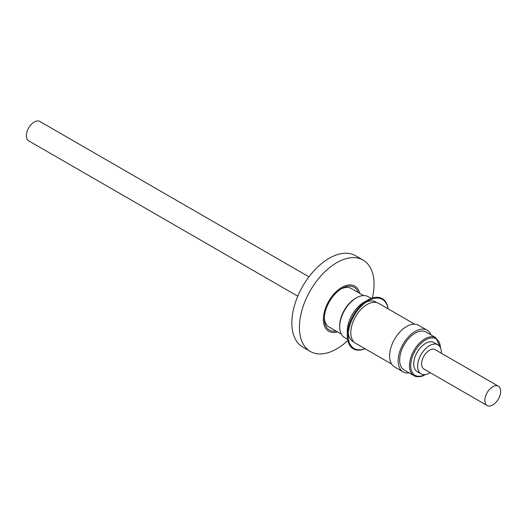 <?xml version="1.0" encoding="UTF-8"?>
<svg xmlns="http://www.w3.org/2000/svg" width="527" height="527" viewBox="0 0 527 527"><rect width="100%" height="100%" fill="white"/><g stroke="black" fill="none" stroke-linecap="round" stroke-linejoin="round"><path stroke-width="0.79" d="M297.768 296.194L28.662 140.828A11.179 6.456 -60 0 1 26.35 135.709A11.179 6.456 -60 0 1 31.231 124.458A11.179 6.456 -60 0 1 39.848 121.467L308.947 276.833M366.153 302.129A22.806 13.168 -60 0 1 375.705 301.951L376.891 302.63M387.997 308.789A28.346 16.363 120 0 0 368.221 300.818L368.221 300.818A28.346 16.363 120 0 0 348.176 335.534A28.346 16.363 120 0 0 364.967 348.676M347.286 335.534L347.286 331.147A23.61 13.63 120 0 1 363.979 302.234L367.774 300.041A28.978 16.732 120 0 0 347.286 335.534A28.978 16.732 120 0 0 365.053 348.722M339.698 326.766L339.698 325.64A22.226 12.832 120 0 1 355.409 298.42L356.39 297.854A23.61 13.63 120 0 0 339.698 326.766A23.61 13.63 120 0 0 344.586 337.576L347.57 339.302M341.292 334.078L328.94 326.944A22.226 12.832 -60 0 1 324.362 317.735M354.085 342.135L352.899 341.45A22.806 13.168 -60 0 1 348.288 333.084M391.62 364.058L355.573 343.248A23.03 13.294 -60 0 1 350.804 332.708A23.03 13.294 -60 0 1 360.857 309.533A23.03 13.294 -60 0 1 378.603 303.361L414.65 324.171M431.073 334.948A24.058 13.893 120 0 0 427.18 330.218A24.058 13.893 120 0 0 418.438 329.882A24.058 13.893 120 0 0 400.138 350.475A24.058 13.893 120 0 0 403.122 371.891A24.058 13.893 120 0 0 409.163 372.899M427.18 330.218L418.642 325.291A24.058 13.893 120 0 0 409.901 324.955A24.058 13.893 120 0 0 391.601 345.547A24.058 13.893 120 0 0 394.585 366.957L403.122 371.891M435.908 337.735L426.106 332.076A21.91 12.648 120 0 0 418.148 331.773A21.91 12.648 120 0 0 401.482 350.527A21.91 12.648 120 0 0 404.196 370.033L413.998 375.692A21.91 12.648 -60 0 1 411.284 356.186A21.91 12.648 -60 0 1 427.95 337.432A21.91 12.648 -60 0 1 435.908 337.735L440.704 348.38M498.338 386.172L435.098 349.658A11.179 6.456 120 0 0 426.481 352.655A11.179 6.456 120 0 0 421.6 363.907A11.179 6.456 120 0 0 423.912 369.025L487.152 405.533A11.179 6.456 -60 0 1 484.84 400.415A11.179 6.456 -60 0 1 489.721 389.17A11.179 6.456 -60 0 1 498.338 386.172A11.179 6.456 -60 0 1 500.65 391.291A11.179 6.456 -60 0 1 495.769 402.542A11.179 6.456 -60 0 1 487.152 405.533M430.164 372.635A16.772 9.684 -60 0 1 421.119 373.867L417.2 371.601A16.772 9.684 -60 0 1 413.728 363.926A16.772 9.684 -60 0 1 421.047 347.049A16.772 9.684 -60 0 1 433.971 342.557L437.891 344.823A16.772 9.684 -60 0 1 441.362 352.497A16.772 9.684 -60 0 1 441.343 353.268M421.119 373.867A16.772 9.684 -60 0 1 417.647 366.186A16.772 9.684 -60 0 1 424.966 349.315A16.772 9.684 -60 0 1 437.891 344.823M337.491 331.878A26.067 15.046 -60 0 1 323.361 319.342A26.067 15.046 -60 0 1 339.625 288.816A26.067 15.046 -60 0 1 359.71 293.387M372.365 297.992A52.766 30.467 120 0 0 374.045 284.237A52.766 30.467 120 0 0 363.116 260.081A52.766 30.467 120 0 0 322.452 274.218A52.766 30.467 120 0 0 299.422 327.32A52.766 30.467 120 0 0 310.35 351.476A52.766 30.467 120 0 0 347.807 340.528M363.116 260.081L355.527 255.7A52.766 30.467 120 0 0 314.863 269.837A52.766 30.467 120 0 0 291.833 322.939A52.766 30.467 120 0 0 302.762 347.095L310.35 351.476M336.048 331.048A24.683 14.249 -60 0 1 324.336 318.776A24.683 14.249 -60 0 1 341.792 288.546A24.683 14.249 -60 0 1 358.274 292.557M340.897 289.086A22.226 12.832 -60 0 1 351.166 288.447L363.518 295.581M371.179 298.407L368.195 296.681A23.61 13.63 120 0 0 356.39 297.854L355.409 298.42M388.083 308.835A28.978 16.732 120 0 0 367.774 300.041L363.979 302.234M440.427 347.715A21.014 12.134 120 0 0 428.458 338.584A21.014 12.134 120 0 0 411.001 362.174A21.014 12.134 120 0 0 422.707 375.573A21.014 12.134 120 0 0 424.894 374.618M425.612 374.519L422.371 376.054C416.402 377.747 414.103 375.718 413.998 375.692"/></g></svg>
